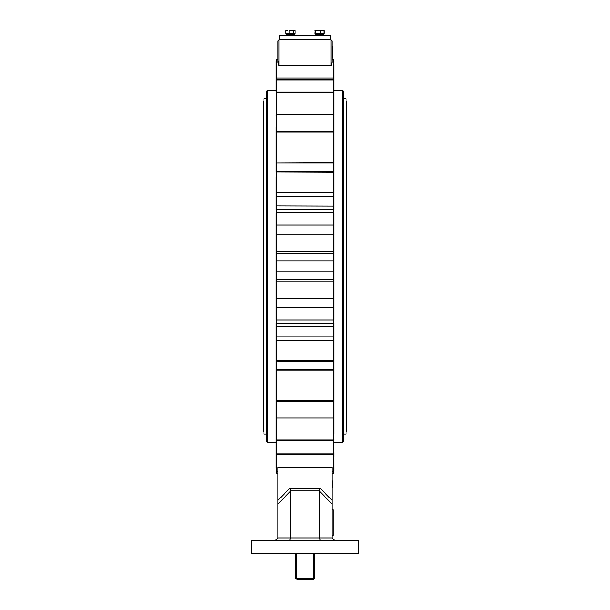 <?xml version="1.0" encoding="UTF-8"?>
<svg xmlns="http://www.w3.org/2000/svg" width="610" height="610" viewBox="0 0 610 610"><rect width="100%" height="100%" fill="white"/><g stroke="black" fill="none" stroke-linecap="round" stroke-linejoin="round"><path stroke-width="0.91" d="M342.515 90.272L343.537 91.286L343.537 441.434L342.515 442.456L342.515 90.272L333.838 90.272M333.838 64.614L333.838 115.381A0.511 0.381 0 0 0 333.327 115M333.838 115.77L333.838 209.527L276.673 209.367L276.673 369.645L333.327 369.645L333.327 361.372L276.162 361.135L276.162 323.193L276.162 353.96M333.838 213.408L333.838 319.312M333.838 355.577L333.838 361.135L333.327 361.372L333.327 323.353L333.838 323.193L333.838 417.026M333.327 417.72A0.511 0.381 -0 0 0 333.838 417.339L333.838 433.794M333.822 454.328L333.838 471.187A0.511 0.503 0 0 1 333.327 471.69L332.053 471.69M333.838 452.795L333.838 456.661M333.838 59.91L332.053 59.399L332.564 46.772L332.053 46.772L332.053 40.756L331.032 39.741L278.968 39.741L278.968 65.849L277.946 61.038L276.673 61.038L276.673 91.935L333.327 91.935L333.327 59.399L333.838 60.085A0.511 0.503 180 0 0 333.327 59.582L332.053 59.582M333.838 91.271L333.838 80.108A0.511 0.457 180 0 0 333.327 79.651L276.673 79.651A0.511 0.457 180 0 0 276.162 80.108L276.162 91.271M333.838 76.059L333.838 79.925M333.838 93.139A0.511 0.435 0 0 0 333.327 92.705L276.673 92.705L276.673 131.158L333.327 131.158L333.327 91.935L333.838 91.988L333.838 119.751M333.838 127.406L333.838 169.496M276.162 323.193L333.327 323.353L333.327 171.357L333.838 171.585L333.838 177.152M333.838 214.994L333.838 235.62M333.838 405.314L333.838 397.659M333.838 304.756L333.838 297.1M276.162 319.312L276.162 251.145A0.511 0.503 180 0 0 276.673 251.648L333.327 251.648A0.511 0.503 -0 0 0 333.838 251.145L333.838 266.364M276.162 115.381L276.162 115.77M333.838 206.142L276.673 205.966L276.162 206.142L276.162 209.527L276.162 177.152M276.162 214.994L276.162 235.62M276.162 468.106L276.162 452.795M332.053 473.322L333.327 473.322L333.327 453.07L276.673 453.07L276.673 454.724L276.162 454.214L276.162 363.232M332.053 62.433L331.032 65.849L331.032 39.741L332.053 40.756L332.053 62.433M276.162 93.139A0.511 0.435 180 0 1 276.673 92.705L276.673 91.935L276.162 91.988L276.162 61.534A0.511 0.503 180 0 1 276.673 61.038L276.673 59.582A0.511 0.503 180 0 0 276.162 60.085M276.162 456.661L276.177 454.328M277.946 500.353L289.651 488.419L290.711 490.966L277.946 503.974L277.946 467.382L332.053 467.382L332.053 537.898L334.6 540.452M332.053 503.974L319.289 490.966L319.289 537.898L320.349 540.452M319.289 490.966L319.419 490.204L290.581 490.204M290.711 490.966L290.711 537.898L332.053 537.898M277.946 503.974L277.946 537.898L290.711 537.898L289.651 540.452M276.162 251.145L276.162 213.408M331.474 64.614L331.71 63.943M333.838 452.612A0.511 0.457 0 0 1 333.327 453.07L276.673 453.07A0.511 0.457 0 0 1 276.162 452.612L276.162 405.314M276.162 400.244L333.327 400.587L333.327 370.133L276.673 370.133L276.673 440.016L333.327 440.016L333.327 401.563L276.162 401.716L276.162 355.577M276.162 162.847L333.327 162.588L333.327 132.141L276.673 132.141L276.673 163.076L333.327 163.076L333.327 171.357L276.162 171.585L276.162 127.406M276.162 81.427L276.162 80.36A0.511 0.457 180 0 1 276.673 79.902L333.327 79.902A0.511 0.457 180 0 1 333.838 80.36M276.162 472.811L276.162 472.636A0.511 0.503 0 0 0 276.673 473.139L277.946 473.322M276.162 132.477L276.673 132.141L276.673 131.158L276.162 131.013L276.162 169.496M276.162 178.76L276.162 191.952A0.511 0.457 180 0 0 276.673 192.409L276.673 209.367L276.162 209.527M276.162 317.734L276.162 297.1M276.162 243.276L276.162 289.445M266.463 441.434L266.463 91.286L267.485 90.272L267.485 442.456L266.463 441.434M277.946 62.433L277.946 40.756L277.946 59.399L276.673 59.399L277.946 59.582M332.053 54.145L332.053 49.029L332.564 49.029M358.596 553.217L251.404 553.217L251.404 540.452L358.596 540.452L358.596 553.217M275.4 540.452L277.946 537.898M332.053 509.83L333.075 509.83L333.075 535.351L332.053 535.351M296.818 553.217L296.818 578.478L297.222 579.5L295.812 578.478L313.182 578.478L312.777 579.5L297.222 579.5L313.044 579.256M313.182 553.217L313.182 578.478L314.188 578.478L313.166 579.5L312.777 579.5L313.182 578.478M314.188 553.217L314.188 578.478M295.812 553.217L295.865 578.806M289.651 488.419L320.349 488.419L319.419 490.204M278.968 39.741L277.946 40.756L278.968 39.741M296.818 578.478L296.956 579.256M332.053 487.84L332.564 487.84L332.053 487.908M332.564 487.84L332.053 487.459M332.564 487.459L332.053 487.344M332.564 487.344L332.053 487.108M332.564 487.108L332.564 481.435L332.053 481.435M332.564 481.435L332.053 481.214M332.564 481.214L332.053 481.153M332.564 481.153L332.053 480.688M332.564 46.772L332.053 46.695M332.564 53.787L332.053 53.787M332.564 51.148L332.053 51.148M266.463 434.03L263.909 434.03L263.909 98.69L266.463 98.69M343.537 434.03L346.091 434.03L346.091 98.69L343.537 98.69M330.521 39.741L279.479 39.741L279.479 35.654L330.521 35.654L330.521 39.741M286.479 35.654L286.479 34.839L294.645 34.839L294.645 35.654L294.645 34.839M287.333 34.839L287.333 33.764M286.868 33.764L294.256 33.764M293.723 33.459L289.117 33.459L289.117 30.729L293.723 30.729L293.723 33.459L295.171 33.459L295.171 30.729L294.447 30.5L295.171 30.729M293.723 30.729L289.117 30.729M289.117 33.459L285.953 33.459L285.953 30.729L287.531 30.5L286.273 30.576M286.677 30.5L285.953 30.729M294.851 30.576L294.447 30.5M286.075 30.729L286.57 30.5M293.852 33.764L293.852 34.839L293.852 33.764M324.047 30.729L323.323 30.5L324.047 30.729L324.047 33.459L314.829 33.459L315.004 30.683M315.553 30.5L314.829 30.729M315.942 33.459L315.942 30.729L318.184 30.5L316.407 30.5M315.439 33.459L323.132 33.764M314.951 33.459L314.951 30.729L315.942 30.729M323.925 33.459L323.925 30.729L323.43 30.5M320.425 33.459L320.425 30.729L323.925 30.729M314.951 30.729L320.425 30.729M323.727 30.576L318.184 30.5M316.148 33.764L316.148 34.839M319.434 34.839L318.816 33.764M322.721 33.764L322.721 34.839M319.434 33.764L320.052 34.839M315.355 35.654L315.355 34.839L323.521 34.839L323.521 35.654L323.521 34.839M276.162 163.587A0.511 0.511 180 0 1 276.673 163.076L276.673 171.845L333.838 172.073M333.838 61.534A0.511 0.503 180 0 0 333.327 61.038L332.053 61.038M276.162 234.248L333.838 234.248M276.162 260.889L333.838 260.889M276.162 281.576A0.511 0.503 180 0 1 276.673 281.073L333.327 281.073A0.511 0.503 0 0 1 333.838 281.576M276.162 340.769A0.511 0.457 180 0 1 276.673 340.319L333.327 340.319A0.511 0.457 0 0 1 333.838 340.769M333.838 400.244L333.327 400.587L333.327 401.563L333.838 401.716M278.968 65.849L331.032 65.849M333.838 454.214L333.327 454.724L276.673 454.724L276.673 473.139L277.946 473.139M277.946 471.69L276.673 471.69A0.511 0.503 0 0 1 276.162 471.187M333.838 472.636A0.511 0.503 0 0 1 333.327 473.139L332.053 473.139M333.838 452.368A0.511 0.457 0 0 1 333.327 452.818L333.327 440.786L276.673 440.786L276.673 452.818A0.511 0.457 0 0 1 276.162 452.368M333.838 360.647L276.162 360.647M333.838 336.621A0.511 0.457 0 0 0 333.327 336.171L276.673 336.171A0.511 0.457 180 0 0 276.162 336.621M333.838 326.586L276.162 326.586M333.838 307.615L276.162 307.615M333.838 298.473L276.162 298.473M333.838 280.15A0.511 0.503 -0 0 0 333.327 279.647L276.673 279.647A0.511 0.503 180 0 0 276.162 280.15M333.838 271.831L276.162 271.831M333.838 252.57A0.511 0.503 0 0 1 333.327 253.081L276.673 253.081A0.511 0.503 180 0 1 276.162 252.57M333.838 225.105L276.162 225.105M333.838 196.1A0.511 0.457 0 0 1 333.327 196.557L276.673 196.557A0.511 0.457 180 0 1 276.162 196.1M333.838 191.952A0.511 0.457 -0 0 1 333.327 192.409L276.673 192.409L276.673 171.845L276.162 172.073M320.349 488.419L332.053 500.353M333.838 132.477L333.327 132.141L333.327 131.158L333.838 131.013M333.838 163.587A0.511 0.511 0 0 0 333.327 163.076L333.327 162.588L333.838 162.847M333.838 369.873L333.327 370.133L333.327 369.645A0.511 0.511 0 0 0 333.838 369.134M276.162 369.134A0.511 0.511 180 0 0 276.673 369.645L276.673 370.133L276.162 369.873M333.838 440.733L333.327 440.786L333.327 440.016A0.511 0.435 -0 0 0 333.838 439.581M276.162 439.581A0.511 0.435 0 0 0 276.673 440.016L276.673 440.786L276.162 440.733M342.515 442.456L333.838 442.456M276.162 115.16L276.673 114.65L333.327 114.65L333.838 115.16M333.838 417.568L333.327 418.071L276.673 418.071L276.162 417.568M333.838 319.495L333.327 320.006L276.673 320.006L276.162 319.495M333.838 213.225L333.327 212.722L276.673 212.722L276.162 213.225M333.838 78.515L333.327 78.004L276.673 78.004L276.162 78.515M276.162 442.456L267.485 442.456M276.162 90.272L267.485 90.272M276.673 59.399L276.162 59.91L276.673 59.399M333.327 473.322L333.838 472.811L333.327 473.322M263.398 104.302L263.398 266.364L263.398 101.756L263.909 101.031M346.091 101.031L346.602 101.756L346.602 430.973L346.091 431.689M263.398 266.364L263.398 430.973L263.909 431.689"/></g></svg>
